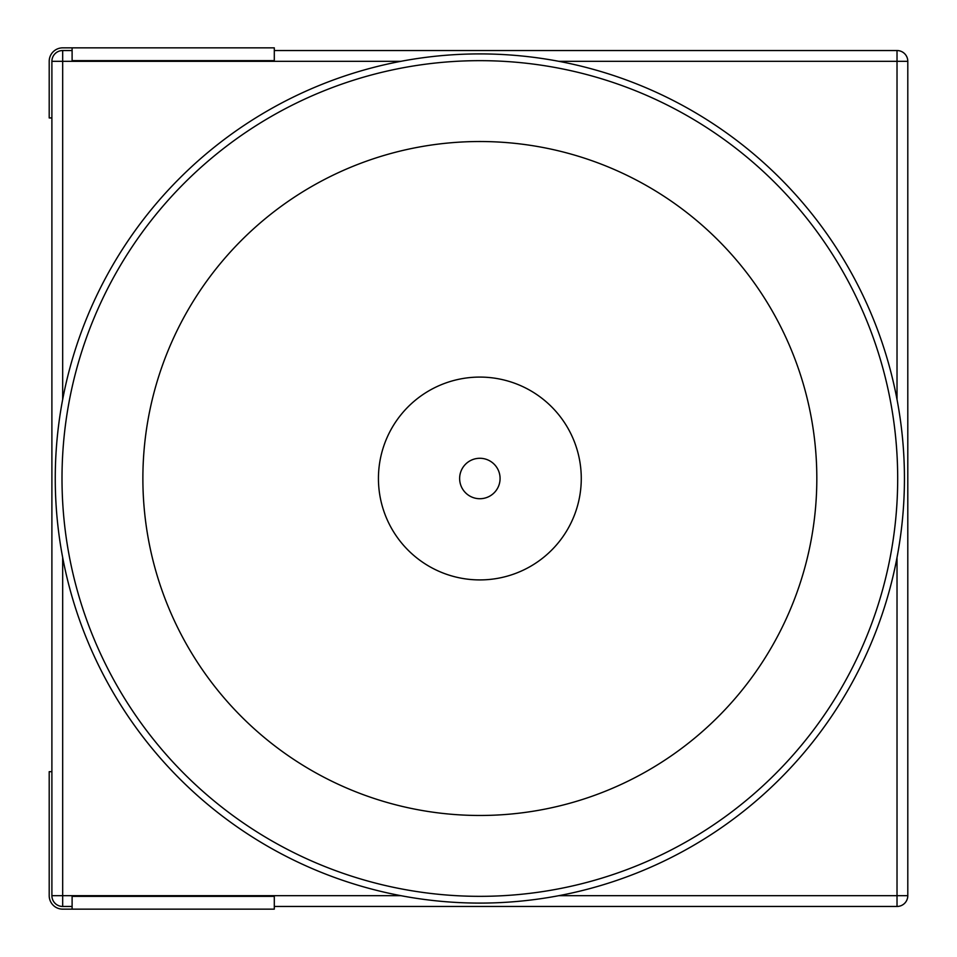 <?xml version="1.0" encoding="UTF-8"?>
<svg xmlns="http://www.w3.org/2000/svg" width="957" height="957" viewBox="0 0 957 957"><rect width="100%" height="100%" fill="white"/><g stroke="black" fill="none" stroke-linecap="round" stroke-linejoin="round"><path stroke-width="1.44" d="M274.3 906.458L897.02 906.458A10.778 10.778 0 0 0 907.798 895.668A10.778 10.778 0 0 1 897.02 906.458A10.778 10.778 0 0 0 907.798 895.668L907.798 61.332A10.778 10.778 0 0 0 897.02 50.542L274.3 50.542L897.02 50.542A10.778 10.778 0 0 1 907.798 61.332A10.778 10.778 0 0 0 897.02 50.542L897.02 61.332L907.798 61.332L907.798 895.668L897.02 895.668L897.02 906.458L274.3 906.458M400.851 61.332L62.672 61.332L62.672 50.542A10.778 10.778 0 0 0 51.893 61.332A10.778 10.778 0 0 1 62.672 50.542L72.11 50.542L62.672 50.542A10.778 10.778 0 0 0 51.893 61.332L51.893 895.668A10.778 10.778 0 0 0 62.672 906.458L72.11 906.458L62.672 906.458L62.672 895.668L400.851 895.668M274.3 909.15L72.11 909.15L274.3 909.15L274.3 896.35L72.11 896.35L72.11 909.15L62.672 909.15A13.482 13.482 0 0 1 49.202 895.668L49.202 771.665L51.893 771.665L51.893 895.668A10.778 10.778 0 0 0 62.672 906.458M186.687 47.85L62.672 47.85A13.482 13.482 0 0 0 49.202 61.332L49.202 117.938L51.893 117.938M72.11 47.85L72.11 60.65L274.3 60.65L274.3 47.85L72.11 47.85M904.437 478.5A424.585 424.585 0 0 1 267.553 846.203A424.585 424.585 0 0 1 267.553 110.797A424.585 424.585 0 0 1 904.437 478.5M62.002 478.5A417.85 417.85 0 0 0 688.765 840.366A417.85 417.85 0 0 0 688.765 116.634A417.85 417.85 0 0 0 62.002 478.5M816.823 478.5A336.972 336.972 0 0 0 311.36 186.675A336.972 336.972 0 0 0 311.36 770.325A336.972 336.972 0 0 0 816.823 478.5M581.27 478.5A101.418 101.418 0 0 0 429.143 390.671A101.418 101.418 0 0 0 429.143 566.329A101.418 101.418 0 0 0 581.27 478.5M459.635 478.5A20.217 20.217 0 0 0 489.96 496.013A20.217 20.217 0 0 0 489.96 460.987A20.217 20.217 0 0 0 459.635 478.5M558.84 895.668L897.02 895.668L897.02 557.5M62.672 557.5L62.672 895.668L51.893 895.668M897.02 399.5L897.02 61.332L558.84 61.332M51.893 61.332L62.672 61.332L62.672 399.5M186.687 909.15L199.475 909.15"/></g></svg>
